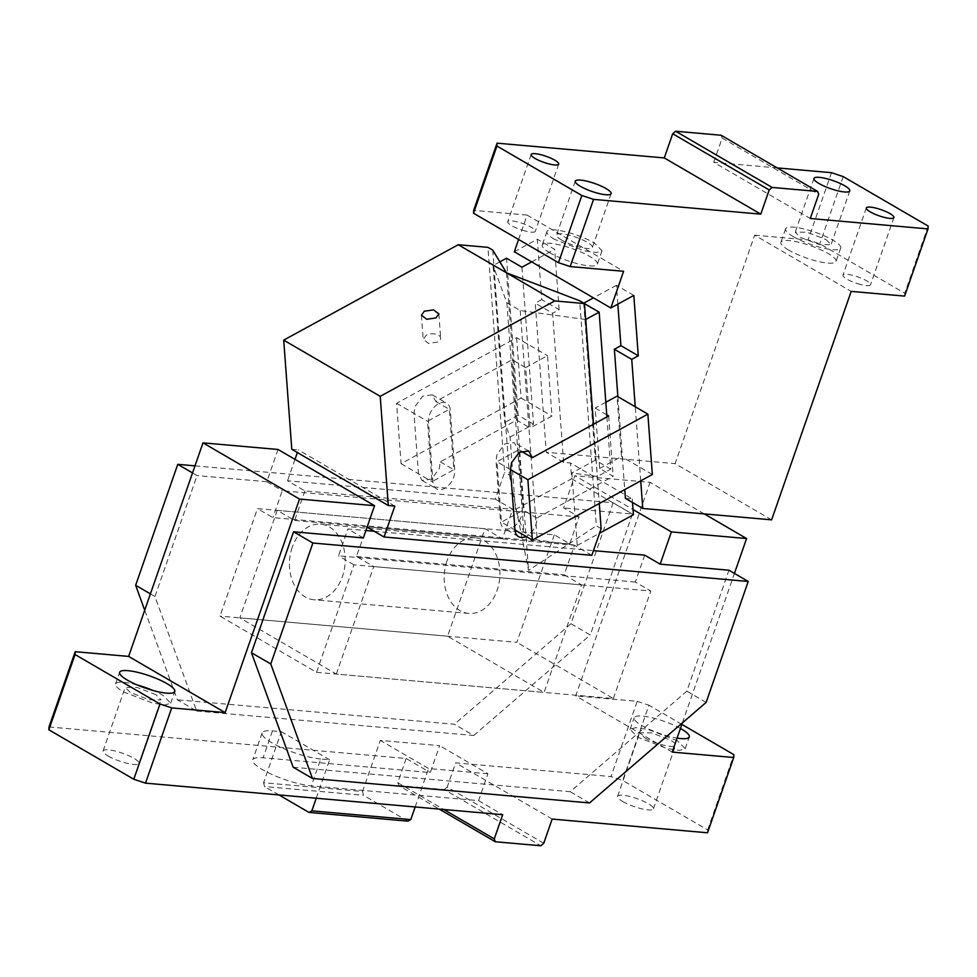 <?xml version="1.0" encoding="UTF-8"?>
<svg xmlns="http://www.w3.org/2000/svg" width="977" height="977" viewBox="0 0 977 977"><rect width="100%" height="100%" fill="white"/><g stroke="black" fill="none" stroke-linecap="round" stroke-linejoin="round"><path stroke-width="0.73" stroke-dasharray="4.88 3.66" d="M622.642 801.445A18.966 4.201 19.2 0 0 641.633 808.773A18.966 4.201 19.2 0 0 653.43 808.822A18.966 4.201 19.2 0 0 648.374 803.717A18.966 4.201 19.2 0 0 629.383 796.389A18.966 4.201 19.2 0 0 617.598 796.34A18.966 4.201 19.2 0 0 622.642 801.445M644.783 737.879A18.966 4.201 19.2 0 0 663.774 745.207A18.966 4.201 19.2 0 0 675.559 745.256A18.966 4.201 19.2 0 0 670.503 740.151L651.512 732.835L639.727 732.774L644.783 737.879M677.44 740.761L648.215 729.501L635.636 727.645L630.08 729.416L637.859 737.269L667.071 748.541L679.65 750.397L685.207 748.614L677.44 740.761M680.444 728.463A29.188 6.46 19.2 0 0 651.598 717.643A29.188 6.46 19.2 0 0 634.158 717.729A29.188 6.46 19.2 0 0 641.926 725.581A29.188 6.46 19.2 0 0 677.11 738.062M293.185 767.238L570.226 791.7L686.819 691.179L728.94 570.226M589.522 802.935L570.226 791.7M706.127 702.414L686.819 691.179M363.322 537.936L347.885 528.948L365.899 530.535M374.24 531.28L593.466 550.637M644.71 555.156L635.355 582.036L650.792 591.024L353.967 564.816L316.524 672.323L220.008 616.121L257.452 508.614L554.277 534.822L569.725 543.823L579.08 516.943L563.644 507.942L574.867 475.689L633.047 509.567M554.277 534.822L516.845 642.329L220.008 616.121M316.524 672.323L613.361 698.531L516.845 642.329M613.361 698.531L650.792 591.024M569.725 543.823L272.888 517.602L257.452 508.614M579.08 516.943L282.255 490.735L272.888 517.602M635.355 582.036L338.518 555.828L347.885 528.948M353.967 564.816L338.518 555.828M278.042 449.481L266.806 481.734L282.255 490.735M194.985 465.858L613.116 502.776L632.424 514.024L563.644 507.942M192.53 472.929L197.061 475.579L154.952 596.532L196.658 711.024L177.362 699.788L144.718 610.21M266.806 481.734L197.061 475.579M150.409 593.882L154.952 596.532M196.658 711.024L473.711 735.486L454.403 724.25L177.362 699.788M613.116 502.776L570.995 623.729L454.403 724.25M570.995 623.729L590.303 634.965L632.424 514.024M473.711 735.486L590.303 634.965M704.27 513.902L650.071 482.333L574.867 475.689M672.225 752.095L575.697 695.88L650.071 482.333M682.398 722.87L734.435 573.426M137.232 684.975A29.188 6.46 19.2 0 0 115.567 683.985A29.188 6.46 19.2 0 0 123.346 691.838L152.559 703.11L165.15 704.967L170.694 703.184L162.927 695.331A29.188 6.46 19.2 0 0 153.108 690.507M156.002 694.72L137.012 687.405L125.215 687.344L130.271 692.449L149.261 699.776L161.046 699.825L156.002 694.72M108.142 756.015A18.966 4.201 19.2 0 0 127.132 763.342A18.966 4.201 19.2 0 0 138.917 763.391A18.966 4.201 19.2 0 0 133.861 758.286A18.966 4.201 19.2 0 0 114.871 750.959A18.966 4.201 19.2 0 0 103.086 750.91A18.966 4.201 19.2 0 0 108.142 756.015M320.712 758.995A36.479 8.085 -160.8 0 1 281.938 747.857A36.479 8.085 -160.8 0 1 262.129 732.945A36.479 8.085 -160.8 0 1 272.449 730.894L281.352 731.688L263.57 782.748L362.516 791.492L380.297 740.419L439.662 745.659L430.307 772.538L263.094 757.773A36.479 8.085 -160.8 0 0 252.762 759.825A36.479 8.085 -160.8 0 0 272.583 774.737A36.479 8.085 -160.8 0 0 311.345 785.874L320.248 786.668L329.615 759.788L320.712 758.995L311.345 785.874M329.615 759.788L281.352 731.688M316.23 798.233L320.248 786.668L478.559 800.639L487.926 773.76L439.662 745.659M487.926 773.76L428.561 768.52L380.297 740.419M415.164 806.965L428.561 768.52M362.516 791.492L363.505 795.302L264.559 786.558L263.57 782.748M278.946 794.936L264.559 786.558M407.91 821.156L363.505 795.302M478.559 800.639L502.691 814.696M48.997 726.949L406.176 758.494L430.307 772.538M406.176 758.494L397.749 782.675L443.802 809.493M397.749 782.675L398.799 785.545L439.235 809.09M543.737 843.249L447.222 787.047L455.648 762.854L611.004 776.568L637.212 701.315L575.697 695.88M552.164 819.068L455.648 762.854M398.799 785.545L444.315 789.563L540.831 845.764M447.222 787.047L444.315 789.563M637.212 701.315L648.936 705.211L622.728 780.476L611.004 776.568M707.519 832.783L707.666 829.937L622.728 780.476M681.861 724.397L648.936 705.211M707.666 829.937L733.874 754.671M606.754 414.822L595.176 408.068L599.646 468.447L613.153 476.312L536.788 518.054A14.594 9.391 -59.8 0 1 535.775 524.893A14.594 9.391 -59.8 0 1 526.078 536.446M514.977 529.986L501.47 522.109L523.281 510.189L518.811 449.811L496.988 461.742L501.47 522.109L500.505 521.547A14.594 9.391 -59.8 0 0 504.059 528.203A14.594 9.391 -59.8 0 0 521.303 516.467A14.594 9.391 -59.8 0 0 522.316 509.628L517.847 449.249L514.281 442.605L504.791 443.9L497.037 454.342L496.023 461.181L500.505 521.547M536.788 518.054L522.316 509.628M599.646 468.447L621.457 456.528L616.988 396.149M652.343 474.504L621.457 456.528M593.418 424.287L599.28 503.521M521.217 451.215L517.847 449.249M510.507 469.607L496.023 461.181M608.683 415.946L613.153 476.312M605.825 402.255L595.176 408.068M601.136 528.618L596.349 525.821L579.679 300.757M291.793 449.298L298.303 449.872L297.362 452.546M394.818 506.086L298.303 449.872M591.83 555.339L574.464 545.227L564.169 574.781L581.535 584.905L544.104 692.412L447.588 636.21L485.019 528.704L502.398 538.815L512.693 509.249L495.315 499.137L504.62 472.416L496.89 368.085L435.803 401.474L432.237 394.83L422.76 396.125L415.005 406.566L413.992 413.405L418.461 473.772L422.027 480.428L431.504 479.121L439.259 468.691L440.273 461.852L516.638 420.11L530.157 427.975L525.675 367.608L512.168 359.731L496.89 368.085L487.95 247.352M581.535 584.905L373.751 566.562L356.385 556.438L367.096 527.116M366.68 526.872L574.464 545.227M492.75 250.136L509.42 475.201L504.62 472.416M509.42 475.201L528.545 570.397L596.349 525.821M506.501 272.827L528.545 570.397M495.315 499.137L287.531 480.782L304.909 490.906L512.693 509.249M294.993 459.361L287.531 480.782M437.72 342.084L428.512 343.391L423.2 339.361L426.143 335.343A8.756 4.885 175.8 0 1 435.351 334.036A8.756 4.885 175.8 0 1 440.664 338.066A8.756 4.885 175.8 0 1 437.72 342.084M304.909 490.906L294.614 520.472L277.236 510.348L485.019 528.704M294.614 520.472L502.398 538.815M447.588 636.21L239.805 617.867L336.32 674.069L544.104 692.412M277.236 510.348L239.805 617.867M336.32 674.069L373.751 566.562M356.385 556.438L564.169 574.781M435.803 401.474L449.322 409.339L453.792 469.717L431.968 481.649L427.499 421.27L449.322 409.339L450.287 409.913A14.594 9.391 120.2 0 0 446.721 403.257A14.594 9.391 120.2 0 0 429.477 414.993A14.594 9.391 120.2 0 0 428.463 421.832L432.933 482.211A14.594 9.391 120.2 0 0 436.499 488.854A14.594 9.391 120.2 0 0 453.743 477.118A14.594 9.391 120.2 0 0 454.757 470.279L450.287 409.913M525.675 367.608L547.499 355.677L551.968 416.055L530.157 427.975M516.613 337.688L521.083 398.066L401.083 463.66L396.613 403.281L516.613 337.688L547.499 355.677M396.613 403.281L428.463 421.832M401.083 463.66L432.933 482.211M440.273 461.852L454.757 470.279M521.083 398.066L551.968 416.055M516.638 420.11L512.168 359.731M292.208 547.364A37.944 27.796 -85 0 0 313.971 599.768A37.944 27.796 -85 0 0 342.402 576.589A37.944 27.796 -85 0 0 320.639 524.173A37.944 27.796 -85 0 0 292.208 547.364M446.965 561.018A37.944 27.796 -85 0 0 468.716 613.434A37.944 27.796 -85 0 0 497.146 590.255A37.944 27.796 -85 0 0 475.396 537.838A37.944 27.796 -85 0 0 446.965 561.018M793.361 236.666A29.188 6.46 -160.8 0 1 785.593 228.813A29.188 6.46 -160.8 0 1 803.729 228.887A29.188 6.46 -160.8 0 1 832.941 240.159A29.188 6.46 -160.8 0 1 840.708 248.011A29.188 6.46 -160.8 0 1 822.573 247.938A29.188 6.46 -160.8 0 1 793.361 236.666M788.683 250.1A29.188 6.46 -160.8 0 1 780.904 242.247A29.188 6.46 -160.8 0 1 799.039 242.333A29.188 6.46 -160.8 0 1 828.264 253.593A29.188 6.46 -160.8 0 1 836.031 261.445A29.188 6.46 -160.8 0 1 817.896 261.372A29.188 6.46 -160.8 0 1 788.683 250.1M771.622 519.849L675.095 463.635L754.659 235.176L851.175 291.39M625.402 498.355L632.266 498.954L570.495 462.988L563.631 462.377L546.265 452.266L675.095 463.635M563.631 462.377L552.591 313.275L535.225 303.163L546.265 452.266M514.317 251.773L537.289 239.206L541.759 299.585L559.137 309.697L552.591 313.275M541.759 299.585L535.225 303.163M559.137 309.697L554.667 249.33L537.289 239.206M531.683 261.885L554.667 249.33M518.592 239.475L527.091 215.087L623.607 271.288M499.845 261.848L493.092 265.549L504.718 422.528L510.079 437.024L515.453 509.481L523.855 532.196L537.228 539.988L577.224 545.447L571.85 472.99L597.374 476.483L593.503 424.238M585.65 319.491L520.24 310.564L506.868 302.772L493.092 265.549M583.782 303.151L584.478 303.627M606.912 416.91L610.784 469.155L597.374 476.483M610.784 469.155L595.335 460.167L571.85 472.99M583.709 303.188L595.335 460.167M617.879 396.662L624.755 489.587M633.804 295.408L616.438 285.296L617.83 304.14M616.438 285.296L593.454 297.863M577.224 545.447L599.524 533.259M632.266 498.954L632.522 502.496M640.729 480.855L635.245 406.774M860.456 284.466A14.594 3.236 -160.8 0 1 842.943 275.16A14.594 3.236 -160.8 0 1 853.006 275.441A14.594 3.236 -160.8 0 1 870.507 284.759A14.594 3.236 -160.8 0 1 860.456 284.466M515.453 509.481L571.655 478.754L570.495 462.988M521.938 267.209L533.564 424.189L510.079 437.024M533.564 424.189L518.128 415.201L506.501 258.221M506.868 302.772L523.855 532.196M518.128 415.201L504.718 422.528M554.68 239.426A29.188 6.46 -160.8 0 1 546.912 231.586A29.188 6.46 -160.8 0 1 565.048 231.659A29.188 6.46 -160.8 0 1 594.26 242.931L602.027 250.771L596.483 252.554L583.892 250.698L554.68 239.426M550.002 252.872A29.188 6.46 -160.8 0 1 542.223 245.019A29.188 6.46 -160.8 0 1 560.358 245.093A29.188 6.46 -160.8 0 1 589.583 256.365A29.188 6.46 -160.8 0 1 597.35 264.217A29.188 6.46 -160.8 0 1 579.214 264.144A29.188 6.46 -160.8 0 1 550.002 252.872M561.604 240.049A18.966 4.201 -160.8 0 1 556.56 234.944A18.966 4.201 -160.8 0 1 568.345 234.993A18.966 4.201 -160.8 0 1 587.336 242.32A18.966 4.201 -160.8 0 1 592.392 247.413A18.966 4.201 -160.8 0 1 580.594 247.364A18.966 4.201 -160.8 0 1 561.604 240.049M525.26 231.024A14.594 3.236 -160.8 0 1 507.747 221.718A14.594 3.236 -160.8 0 1 517.81 221.999A14.594 3.236 -160.8 0 1 535.311 231.317A14.594 3.236 -160.8 0 1 525.26 231.024M520.24 310.564L537.228 539.988M571.655 478.754L633.426 514.72M826.017 239.548L831.061 244.653L819.276 244.604L800.285 237.277L795.241 232.172L807.026 232.221L826.017 239.548M527.091 215.087L473.662 210.373M928.15 226.066L904.751 293.259L904.604 296.104M754.659 235.176L808.089 239.902L819.813 243.798L904.751 293.259M843.212 176.605L819.813 243.798M777.203 167.91L713.747 162.304L810.263 218.506M831.488 172.697L808.089 239.902M713.747 162.304L722.174 138.111L818.689 194.325M721.124 135.253L722.174 138.111M272.449 730.894L263.094 757.773M653.43 808.822L675.559 745.256M630.08 729.416L634.158 717.729M685.207 748.614L689.286 736.927M617.598 796.34L639.727 732.774M115.567 683.985L119.646 672.298M138.917 763.391L161.046 699.825M103.086 750.91L125.215 687.344M170.694 703.184L174.773 691.496M262.129 732.945L252.762 759.825M518.543 536.629L504.059 528.203M528.752 451.032L514.281 442.605M421.417 315.217L423.2 339.361M438.881 313.922L440.664 338.066M432.237 394.83L446.721 403.257M422.027 480.428L436.499 488.854M468.716 613.434L313.971 599.768M475.396 537.838L320.639 524.173M785.593 228.813L780.904 242.247M866.343 207.967L842.943 275.16M893.906 217.553L870.507 284.759M546.912 231.586L542.223 245.019M575.27 181.185L556.56 234.944M611.101 193.666L592.392 247.413M602.027 250.771L597.35 264.217M531.146 154.525L507.747 221.718M558.71 164.124L535.311 231.317M840.708 248.011L836.031 261.445M849.782 190.894L831.061 244.653M813.951 178.412L795.241 232.172"/><path stroke-width="1.47" d="M677.11 738.062A29.188 6.46 19.2 0 0 689.286 736.927A29.188 6.46 19.2 0 0 681.506 729.074A29.188 6.46 19.2 0 0 680.444 728.463M312.884 543.029L293.576 531.781L251.468 652.734L293.185 767.238L312.481 778.474L589.522 802.935L706.127 702.414L748.235 581.462L312.884 543.029L270.763 663.969L251.468 652.734M270.763 663.969L312.481 778.474M748.235 581.462L728.94 570.226L660.159 564.156L671.382 531.903L633.047 509.567M593.466 550.637L644.71 555.156L660.159 564.156M365.899 530.535L374.24 531.28M374.557 505.683L278.042 449.481L202.996 442.862L299.512 499.064L374.557 505.683L363.322 537.936L293.576 531.781M144.718 610.21L135.644 585.284L177.765 464.331L194.985 465.858M177.765 464.331L192.53 472.929M135.644 585.284L150.409 593.882M671.382 531.903L746.587 538.535L704.27 513.902M439.235 809.09L495.315 841.747L540.831 845.764L543.737 843.249L552.164 819.068L707.519 832.783L733.727 757.517L672.225 752.095L682.398 722.87M734.435 573.426L746.587 538.535M299.512 499.064L225.15 712.612L128.634 656.41L75.205 651.696L75.058 654.541L48.85 729.795L133.788 779.255L145.512 783.151L502.691 814.696L494.264 838.889L495.315 841.747M202.996 442.862L128.634 656.41M166.994 683.644A29.188 6.46 19.2 0 0 137.781 672.371A29.188 6.46 19.2 0 0 119.646 672.298A29.188 6.46 19.2 0 0 127.413 680.151A29.188 6.46 19.2 0 0 156.638 691.411A29.188 6.46 19.2 0 0 174.773 691.496A29.188 6.46 19.2 0 0 166.994 683.644M153.108 690.507A29.188 6.46 19.2 0 0 137.232 684.975M415.164 806.965L410.767 819.593L311.834 810.849L316.23 798.233M311.834 810.849L308.964 812.412L278.946 794.936M308.964 812.412L407.91 821.156L410.767 819.593M443.802 809.493L494.264 838.889M75.205 651.696L48.997 726.949L48.85 729.795M225.15 712.612L171.72 707.898L159.996 704.002L75.058 654.541M159.996 704.002L133.788 779.255M171.72 707.898L145.512 783.151M733.727 757.517L733.874 754.671L681.861 724.397M526.078 536.446A14.594 9.391 -59.8 0 1 518.543 536.629A14.594 9.391 -59.8 0 1 514.977 529.986L510.507 469.607L511.521 462.768L519.275 452.327L528.752 451.032L532.318 457.676L608.683 415.946L606.754 414.822M647.873 414.138L527.873 479.719L532.355 540.098L652.343 474.504L647.873 414.138L616.988 396.149L605.825 402.255M532.355 540.098L514.977 529.986M367.096 527.116L384.046 536.996L394.818 506.086L388.309 505.512L380.224 396.332L554.765 300.928L584.466 303.554L593.418 424.287M384.046 536.996L591.83 555.339L601.136 528.618L599.28 503.521M532.318 457.676L521.217 451.215M527.873 479.719L510.507 469.607M554.765 300.928L506.501 272.827L579.679 300.757L584.466 303.554M458.25 244.726L487.95 247.352L492.75 250.136L506.501 272.827L458.25 244.726L283.709 340.13L291.793 449.298L388.309 505.512M380.224 396.332L283.709 340.13M435.937 317.94L426.717 319.247L421.417 315.217L424.348 311.199L433.568 309.88L438.881 313.922L435.937 317.94M297.362 452.546L294.993 459.361M624.755 489.587L625.402 498.355L642.781 508.467L771.622 519.849L851.175 291.39L904.604 296.104L928.003 228.911L928.15 226.066L843.212 176.605L831.488 172.697L777.203 167.91M499.845 261.848L506.501 258.221L521.938 267.209L531.683 261.885L514.317 251.773L518.592 239.475M531.683 261.885L593.454 297.863L583.782 303.151M570.177 266.574L593.576 199.381L760.79 214.146L664.275 157.932L497.061 143.167L473.662 210.373L473.515 213.218L558.441 262.679L570.177 266.574L623.607 271.288L610.833 307.975L593.454 297.863M584.478 303.627L599.157 312.176L585.65 319.491M599.157 312.176L606.912 416.91M593.503 424.238L585.748 319.503M635.245 406.774L631.74 359.365L614.362 349.253L617.879 396.662M614.362 349.253L620.908 345.675L617.83 304.14M599.524 533.259L633.426 514.72L632.522 502.496M631.74 359.365L638.286 355.787L633.804 295.408L610.833 307.975M638.286 355.787L620.908 345.675M642.781 508.467L640.729 480.855M883.855 217.273A14.594 3.236 -160.8 0 1 866.343 207.967A14.594 3.236 -160.8 0 1 876.406 208.248A14.594 3.236 -160.8 0 1 893.906 217.553A14.594 3.236 -160.8 0 1 883.855 217.273M580.326 186.289A18.966 4.201 -160.8 0 1 575.27 181.185A18.966 4.201 -160.8 0 1 587.067 181.233A18.966 4.201 -160.8 0 1 606.058 188.561A18.966 4.201 -160.8 0 1 611.101 193.666A18.966 4.201 -160.8 0 1 599.316 193.617A18.966 4.201 -160.8 0 1 580.326 186.289M548.659 163.831A14.594 3.236 -160.8 0 1 531.146 154.525A14.594 3.236 -160.8 0 1 541.209 154.806A14.594 3.236 -160.8 0 1 558.71 164.124A14.594 3.236 -160.8 0 1 548.659 163.831M844.739 185.789A18.966 4.201 -160.8 0 1 849.782 190.894A18.966 4.201 -160.8 0 1 837.997 190.845A18.966 4.201 -160.8 0 1 819.007 183.517A18.966 4.201 -160.8 0 1 813.951 178.412A18.966 4.201 -160.8 0 1 825.748 178.473A18.966 4.201 -160.8 0 1 844.739 185.789M593.576 199.381L581.84 195.485L558.441 262.679M473.515 213.218L496.914 146.025L581.84 195.485M496.914 146.025L497.061 143.167M817.639 191.455L721.124 135.253L675.608 131.236L772.123 187.437L817.639 191.455L818.689 194.325L810.263 218.506L928.003 228.911M675.608 131.236L672.701 133.751L664.275 157.932M760.79 214.146L769.217 189.953L672.701 133.751M772.123 187.437L769.217 189.953"/></g></svg>
